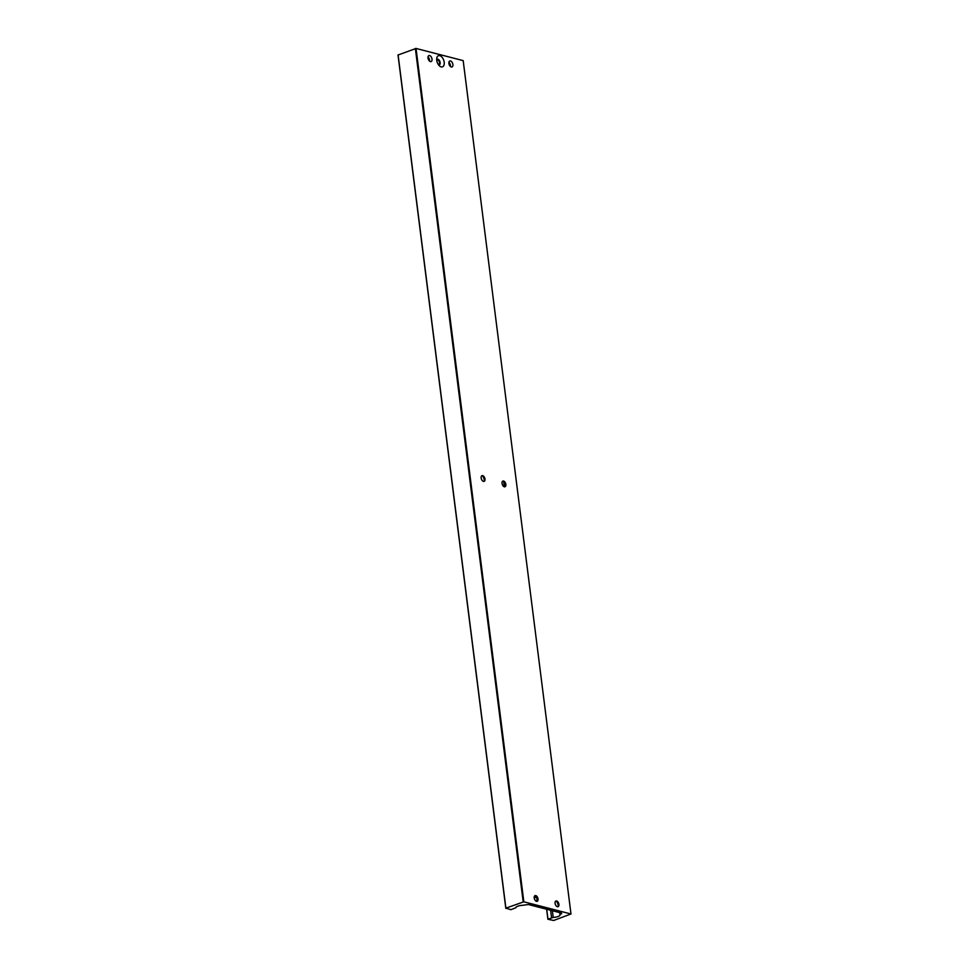 <?xml version="1.0" encoding="UTF-8"?>
<svg xmlns="http://www.w3.org/2000/svg" width="969" height="969" viewBox="0 0 969 969"><rect width="100%" height="100%" fill="white"/><g stroke="black" fill="none" stroke-linecap="round" stroke-linejoin="round"><path stroke-width="1.45" d="M439.756 55.657A5.935 3.416 70 0 0 436.765 58.128A5.935 3.416 70 0 0 439.647 66.062A5.935 3.416 70 0 0 441.174 66.885A5.935 3.416 70 0 0 444.19 62.234A5.935 3.416 70 0 0 439.756 55.657M438.606 64.959A3.04 1.744 70 0 0 439.272 64.935A3.04 1.744 70 0 0 440.047 62.028A3.04 1.744 70 0 0 437.867 59.206A3.04 1.744 70 0 0 437.201 59.23A3.04 1.744 70 0 0 436.668 59.642M437.067 59.291A3.04 1.744 -110 0 1 437.613 59.303A3.04 1.744 -110 0 1 439.756 62.016A3.04 1.744 -110 0 1 439.139 64.984M428.019 56.965A3.186 1.829 -110 0 1 429.533 59.993A3.186 1.829 -110 0 1 429.533 61.095A3.186 1.829 70 0 0 429.533 59.993A3.186 1.829 70 0 0 428.019 56.965M428.019 58.067A3.186 1.829 -110 0 1 428.928 55.584A3.186 1.829 -110 0 1 432.017 59.097A3.186 1.829 -110 0 1 431.108 61.568A3.186 1.829 -110 0 1 428.019 58.067M448.913 62.355A3.186 1.829 -110 0 1 450.415 65.395A3.186 1.829 -110 0 1 450.415 66.498A3.186 1.829 70 0 0 450.415 65.395A3.186 1.829 70 0 0 448.913 62.355M448.901 63.457A3.186 1.829 -110 0 1 449.81 60.986A3.186 1.829 -110 0 1 452.898 64.487A3.186 1.829 -110 0 1 451.99 66.958A3.186 1.829 -110 0 1 448.901 63.457M502.79 481.121A3.04 1.744 -110 0 1 503.335 481.133A5.935 3.416 -110 0 1 505.261 486.45M504.316 486.789A3.04 1.744 -110 0 1 502.148 483.967A3.04 1.744 -110 0 1 502.911 481.06A3.04 1.744 -110 0 1 503.589 481.036A3.04 1.744 -110 0 1 505.757 483.858A3.04 1.744 -110 0 1 504.994 486.765A3.04 1.744 -110 0 1 504.316 486.789L503.662 481.617M481.908 475.718A3.04 1.744 -110 0 1 482.453 475.743A5.935 3.416 -110 0 1 484.379 481.06M483.434 481.399A3.04 1.744 -110 0 1 481.266 478.577A3.04 1.744 -110 0 1 482.029 475.67A3.04 1.744 -110 0 1 482.707 475.646A3.04 1.744 -110 0 1 484.875 478.468A3.04 1.744 -110 0 1 484.112 481.375A3.04 1.744 -110 0 1 483.434 481.399M555.843 901.061A3.04 1.744 -110 0 1 556.388 901.073A5.935 3.416 -110 0 1 558.314 906.403M557.369 906.73A3.04 1.744 -110 0 1 555.201 903.907A3.04 1.744 -110 0 1 555.964 901A3.04 1.744 -110 0 1 556.642 900.988A3.04 1.744 -110 0 1 558.81 903.811A3.04 1.744 -110 0 1 558.047 906.718A3.04 1.744 -110 0 1 557.369 906.73M534.961 895.659A3.04 1.744 -110 0 1 535.506 895.683A5.935 3.416 -110 0 1 537.432 901M536.487 901.34A3.04 1.744 -110 0 1 534.307 898.517A3.04 1.744 -110 0 1 535.082 895.61A3.04 1.744 -110 0 1 535.76 895.586A3.04 1.744 -110 0 1 537.928 898.408A3.04 1.744 -110 0 1 537.165 901.315A3.04 1.744 -110 0 1 536.487 901.34M547.885 919.242L553.626 920.489L570.983 913.985L523.841 901.812L505.891 908.159L510.893 909.685L515.847 907.771A5.511 1.659 -7.2 0 1 515.847 907.747A5.511 1.659 -7.2 0 1 522.812 905.288L528.347 904.513L561.511 913.089L559.997 914.869A5.511 1.659 -7.2 0 1 560.009 914.954A5.511 1.659 -7.2 0 1 553.214 917.413L547.885 919.242L546.625 909.237M546.722 909.261L547.957 919.036M559.997 914.869L559.707 912.616L559.997 914.869M570.983 913.985L463.182 60.623L416.04 48.45L398.017 55.015L505.818 908.377M398.089 54.809L505.891 908.159M415.374 48.511L523.187 901.86M416.04 48.45L523.841 901.812M535.506 895.683A3.04 1.744 -110 0 1 536.281 896.107A3.04 1.744 -110 0 1 537.759 900.165A3.04 1.744 -110 0 1 537.032 901.352M556.388 901.073A3.04 1.744 -110 0 1 557.163 901.497A3.04 1.744 -110 0 1 558.641 905.555A3.04 1.744 -110 0 1 557.914 906.754M482.453 475.743A3.04 1.744 -110 0 1 483.228 476.167A3.04 1.744 -110 0 1 484.706 480.224A3.04 1.744 -110 0 1 483.979 481.411M503.335 481.133A3.04 1.744 -110 0 1 504.11 481.557A3.04 1.744 -110 0 1 505.588 485.614A3.04 1.744 -110 0 1 504.861 486.813M438.23 64.414A2.374 1.369 70 0 0 438.267 64.426A2.374 1.369 70 0 0 438.787 64.414A2.374 1.369 70 0 0 439.393 62.137A2.374 1.369 70 0 0 437.697 59.933A2.374 1.369 70 0 0 437.164 59.945A2.374 1.369 70 0 0 436.728 60.308M534.67 895.889L535.845 896.192M536.741 897.924A2.132 0.642 -7.2 0 1 536.293 897.851A2.132 0.642 -7.2 0 1 535.821 897.536L534.198 897.04M535.385 900.601A5.511 1.659 -7.2 0 1 537.311 899.959M550.61 910.266L551.555 917.716M552.366 910.727L553.214 917.413M560.106 912.725L560.324 914.482M561.523 913.089L561.608 913.767M536.148 900.298L536.269 901.267M536.196 900.286L536.329 901.291M536.487 900.189L536.644 901.364M536.947 900.056L537.105 901.315M535.445 896.083L535.615 897.403M535.651 896.143L535.821 897.536M503.735 481.726L504.377 486.801M536.087 900.322L536.208 901.243"/></g></svg>
